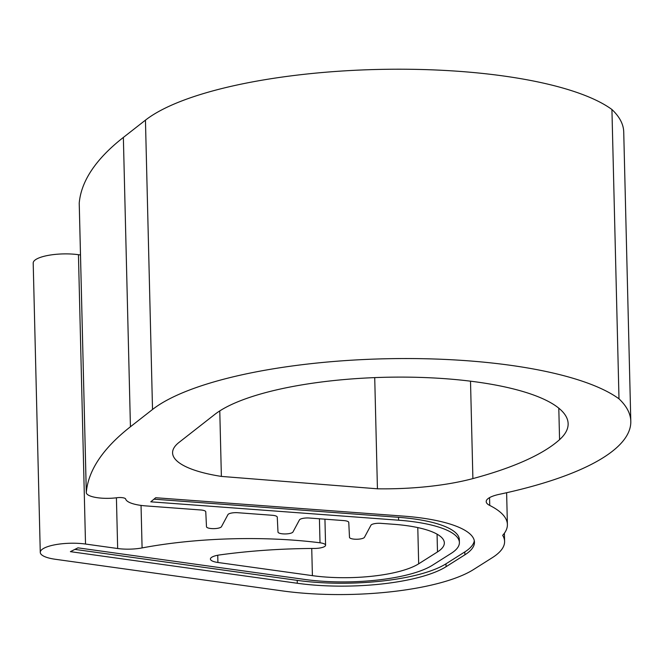 <?xml version="1.0" encoding="UTF-8"?>
<svg xmlns="http://www.w3.org/2000/svg" width="664" height="664" viewBox="0 0 664 664"><rect width="100%" height="100%" fill="white"/><g stroke="black" fill="none" stroke-linecap="round" stroke-linejoin="round"><path stroke-width="1" d="M403.538 516.119L155.725 497.734L150.786 501.818L398.607 520.202A90.412 25.224 -1.4 0 1 459.397 542.505A90.412 25.224 -1.4 0 1 451.188 553.369L432.372 565.263A90.412 25.224 -1.4 0 1 304.851 579.456L77.954 547.841L70.401 551.651L297.289 583.266A105.485 29.432 178.6 0 0 446.067 566.707L464.891 554.813A105.485 29.432 178.6 0 0 474.461 542.131A105.485 29.432 178.6 0 0 403.538 516.119M74.883 549.394L297.223 580.369A105.485 29.432 178.6 0 0 446 563.811L464.817 551.917A105.485 29.432 178.6 0 0 474.304 540.695M153.99 499.17L398.533 517.314A90.412 25.224 -1.4 0 1 459.33 539.608L459.397 542.505M502.673 535.35A150.695 42.039 178.6 0 0 507.396 524.51A150.695 42.039 178.6 0 0 489.741 505.437A30.137 8.408 -1.4 0 1 486.206 501.619A30.137 8.408 -1.4 0 1 499.353 494.315A301.381 84.087 178.6 0 0 630.8 421.316A301.381 84.087 178.6 0 0 618.997 398.832A248.643 69.371 178.6 0 0 385.585 358.767A248.643 69.371 178.6 0 0 152.521 409.481L130.434 426.761A723.337 201.806 178.6 0 0 86.303 492.373A22.601 6.308 178.6 0 0 86.295 492.572A22.601 6.308 178.6 0 0 117.113 497.709A6.291 1.751 -1.4 0 1 125.67 499.029A30.137 8.408 178.6 0 0 145.856 505.902L200.694 509.969A7.536 2.1 -1.4 0 1 205.765 511.811L206.487 526.726A7.536 2.1 178.6 0 0 213.501 528.644A7.536 2.1 178.6 0 0 221.469 526.676L227.943 514.617A7.536 2.1 -1.4 0 1 238.401 512.766L272.198 515.272A7.536 2.1 -1.4 0 1 277.262 517.123L277.992 532.038A7.536 2.1 178.6 0 0 285.005 533.947A7.536 2.1 178.6 0 0 292.965 531.98L299.447 519.92A7.536 2.1 -1.4 0 1 309.897 518.069L343.703 520.584A7.536 2.1 -1.4 0 1 348.766 522.427L349.488 537.342A7.536 2.1 178.6 0 0 356.51 539.251A7.536 2.1 178.6 0 0 364.47 537.292L370.952 525.224A7.536 2.1 -1.4 0 1 381.402 523.381L393.677 524.286A75.347 21.024 -1.4 0 1 444.332 542.87A75.347 21.024 -1.4 0 1 437.493 551.925L418.677 563.819A75.347 21.024 -1.4 0 1 312.404 575.646L217.916 562.483A15.073 4.208 -1.4 0 1 210.413 559.046A15.073 4.208 -1.4 0 1 219.718 554.921A210.969 58.855 -1.4 0 1 314.329 548.456A10.549 2.946 178.6 0 0 325.576 545.244A10.549 2.946 178.6 0 0 320.015 542.795A180.832 50.447 178.6 0 0 142.088 547.924A24.111 6.723 -1.4 0 1 117.661 548.514L85.515 544.04A30.137 8.408 178.6 0 0 55.27 544.721A30.137 8.408 178.6 0 0 40.272 552.39A30.137 8.408 178.6 0 0 55.286 559.271L282.183 590.877A135.622 37.84 178.6 0 0 473.465 569.587L492.281 557.694A135.622 37.84 178.6 0 0 504.599 541.401A135.622 37.84 178.6 0 0 502.673 535.35M40.272 552.39L33.2 263.06A30.137 8.408 -1.4 0 1 48.198 255.391A30.137 8.408 -1.4 0 1 78.443 254.702L80.493 254.993M79.24 203.441A22.601 6.308 -1.4 0 1 79.224 203.242A22.601 6.308 -1.4 0 1 79.232 203.043A723.337 201.806 -1.4 0 1 123.363 137.431L145.449 120.151A248.643 69.371 -1.4 0 1 378.513 69.438A248.643 69.371 -1.4 0 1 611.926 109.502A301.381 84.087 -1.4 0 1 623.728 131.978L630.8 421.316M618.997 398.832L611.926 109.502M221.378 476.412L377.434 488.804A120.557 33.632 178.6 0 0 472.892 478.595A295.356 82.402 178.6 0 0 559.569 439.651A182.334 50.871 178.6 0 0 568.135 423.698A182.334 50.871 178.6 0 0 417.158 377.318A182.334 50.871 178.6 0 0 214.738 414.461L179.048 442.39A105.485 29.432 178.6 0 0 172.582 452.889A105.485 29.432 178.6 0 0 221.378 476.412L219.776 410.916M377.434 488.804L374.72 377.617M464.891 554.813L464.817 551.917M446.067 566.707L446 563.811M297.289 583.266L297.223 580.369M398.607 520.202L398.533 517.314M489.741 505.437L489.551 497.635M85.515 544.04L78.443 254.702M117.661 548.514L116.416 497.801M142.088 547.924L141.042 505.412M320.015 542.795L319.425 518.783M217.916 562.483L217.742 555.237M312.404 575.646L311.74 548.472M418.677 563.819L417.789 527.589M437.493 551.925L437.061 534.163M86.303 492.373L79.232 203.043M130.434 426.761L123.363 137.431M152.521 409.481L145.449 120.151M559.569 439.651L558.798 408.177M472.892 478.595L470.51 381.178M507.396 524.51L506.624 492.721M504.599 541.401L504.391 533.225M325.576 545.244L324.937 519.19M86.295 492.572L79.224 203.242"/></g></svg>
